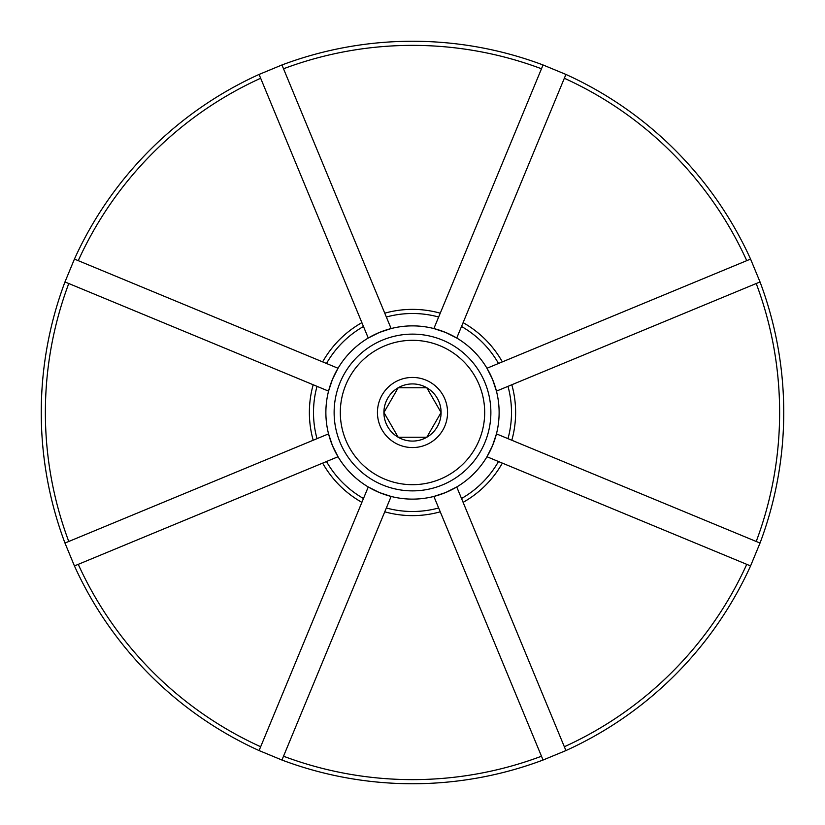 <?xml version="1.0" encoding="UTF-8"?>
<svg xmlns="http://www.w3.org/2000/svg" width="825" height="825" viewBox="0 0 825 825"><rect width="100%" height="100%" fill="white"/><g stroke="black" fill="none" stroke-linecap="round" stroke-linejoin="round"><path stroke-width="1.24" d="M760.031 543.056L756.226 541.478A367.125 367.125 0 0 0 756.226 283.522L760.031 281.944A371.25 371.25 0 0 1 760.031 543.056L750.564 565.929A371.25 371.25 0 0 1 565.929 750.564L543.056 760.031A371.25 371.25 0 0 1 281.944 760.031L259.071 750.564A371.25 371.25 0 0 1 74.436 565.929L64.969 543.056A371.25 371.25 0 0 1 64.969 281.944L74.436 259.071A371.25 371.25 0 0 1 259.071 74.436L281.944 64.969A371.25 371.25 0 0 1 543.056 64.969L565.929 74.436A371.25 371.25 0 0 1 750.564 259.071L746.749 260.659A367.125 367.125 0 0 0 564.341 78.251L456.741 338.023L445.655 332.465L433.878 328.556A86.625 86.625 0 0 0 391.122 328.556L379.345 332.465L368.259 338.023A86.625 86.625 0 0 0 338.023 368.259L332.465 379.345L328.556 391.122A86.625 86.625 0 0 0 486.977 456.741A86.625 86.625 0 0 0 496.444 391.122L492.535 379.345L486.977 368.259A86.625 86.625 0 0 0 433.878 328.556L438.653 317.017A99 99 0 0 0 386.347 317.017L391.122 328.556A86.625 86.625 0 0 0 368.259 338.023L363.474 326.494A99 99 0 0 0 326.494 363.474L338.023 368.259A86.625 86.625 0 0 0 328.556 391.122L317.017 386.347A99 99 0 0 0 317.017 438.653L328.556 433.878L332.465 445.655L338.023 456.741L326.494 461.526A99 99 0 0 0 363.474 498.506L368.259 486.977L379.345 492.535L391.122 496.444L386.347 507.983A99 99 0 0 0 438.653 507.983L433.878 496.444L445.655 492.535L456.741 486.977L461.526 498.506A99 99 0 0 0 498.506 461.526L486.977 456.741L492.535 445.655L496.444 433.878L507.983 438.653A99 99 0 0 0 507.983 386.347L496.444 391.122A86.625 86.625 0 0 0 486.977 368.259L498.506 363.474A99 99 0 0 0 461.526 326.494M64.969 543.056L68.774 541.478A367.125 367.125 0 0 1 68.774 283.522L313.18 384.749A103.125 103.125 0 0 0 313.18 440.251L317.017 438.653M412.5 484.688A72.188 72.188 0 0 1 340.312 412.5A72.188 72.188 0 0 1 412.5 340.312A72.188 72.188 0 0 1 484.688 412.5A72.188 72.188 0 0 1 412.5 484.688M412.5 377.438A35.062 35.062 0 0 0 377.438 412.5A35.062 35.062 0 0 0 412.5 447.562A35.062 35.062 0 0 0 447.562 412.5A35.062 35.062 0 0 0 412.5 377.438M412.5 383.924A28.576 28.576 0 0 0 398.207 387.75L426.793 387.75L441.076 412.5L426.793 437.25L398.207 437.25L383.924 412.5L398.207 387.75L426.793 387.75A28.576 28.576 0 0 0 412.5 383.924M383.924 412.5L398.207 387.75A28.576 28.576 0 0 0 398.207 437.25A28.576 28.576 0 0 0 426.793 437.25L398.207 437.25M426.793 437.25A28.576 28.576 0 0 0 426.793 387.75M543.056 64.969L541.478 68.774A367.125 367.125 0 0 0 283.522 68.774L281.944 64.969M283.522 68.774L386.347 317.017M541.478 68.774L440.251 313.18A103.125 103.125 0 0 0 384.749 313.18M440.251 313.18L438.653 317.017M259.071 74.436L260.659 78.251A367.125 367.125 0 0 0 78.251 260.659L74.436 259.071M260.659 78.251L361.886 322.647A103.125 103.125 0 0 0 322.647 361.886L326.494 363.474M78.251 260.659L322.647 361.886M361.886 322.647L363.474 326.494M68.774 283.522L64.969 281.944M68.774 541.478L313.18 440.251M313.18 384.749L317.017 386.347M74.436 565.929L78.251 564.341A367.125 367.125 0 0 0 260.659 746.749L259.071 750.564M78.251 564.341L322.647 463.114A103.125 103.125 0 0 0 361.886 502.353L363.474 498.506M260.659 746.749L361.886 502.353M322.647 463.114L326.494 461.526M281.944 760.031L283.522 756.226A367.125 367.125 0 0 0 541.478 756.226L543.056 760.031M283.522 756.226L384.749 511.82A103.125 103.125 0 0 0 440.251 511.82L438.653 507.983M541.478 756.226L440.251 511.82M384.749 511.82L386.347 507.983M565.929 750.564L564.341 746.749A367.125 367.125 0 0 0 746.749 564.341L750.564 565.929M564.341 746.749L463.114 502.353A103.125 103.125 0 0 0 502.353 463.114L498.506 461.526M746.749 564.341L502.353 463.114M463.114 502.353L461.526 498.506M756.226 541.478L511.82 440.251A103.125 103.125 0 0 0 511.82 384.749L507.983 386.347M756.226 283.522L511.82 384.749M511.82 440.251L507.983 438.653M498.506 363.474L502.353 361.886A103.125 103.125 0 0 0 463.114 322.647M502.353 361.886L746.749 260.659M564.341 78.251L565.929 74.436M750.564 259.071L760.031 281.944M496.444 391.122A86.625 86.625 0 0 0 486.977 368.259M456.741 338.023A86.625 86.625 0 0 0 433.878 328.556M391.122 328.556A86.625 86.625 0 0 0 368.259 338.023M338.023 368.259A86.625 86.625 0 0 0 328.556 391.122M490.875 412.5A78.375 78.375 0 0 0 412.5 334.125A78.375 78.375 0 0 0 334.125 412.5A78.375 78.375 0 0 0 412.5 490.875A78.375 78.375 0 0 0 490.875 412.5"/></g></svg>
